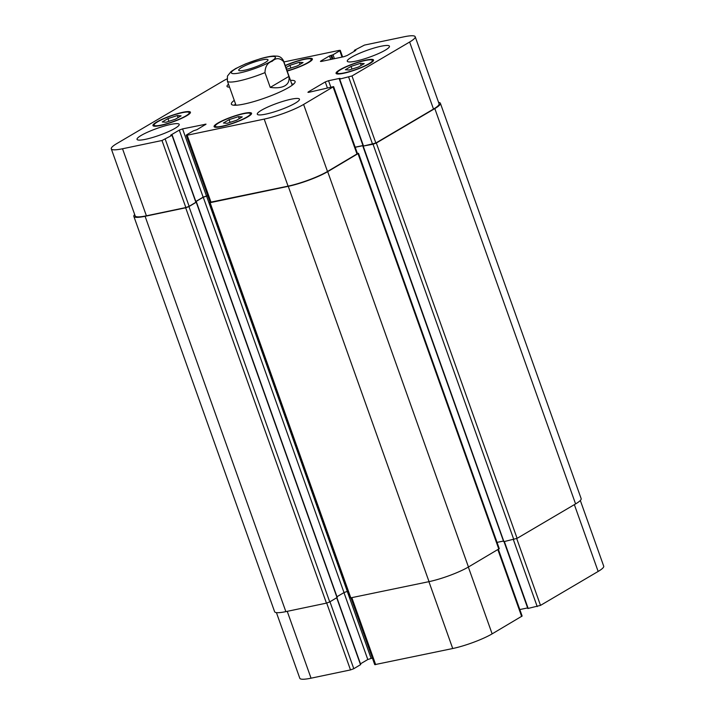 <?xml version="1.0" encoding="UTF-8"?>
<svg xmlns="http://www.w3.org/2000/svg" width="715" height="715" viewBox="0 0 715 715"><rect width="100%" height="100%" fill="white"/><g stroke="black" fill="none" stroke-linecap="round" stroke-linejoin="round"><path stroke-width="1.07" d="M241.616 67.505A15.542 2.52 160.4 0 1 257.588 61.034A15.542 2.52 160.4 0 1 268.009 59.837A15.542 2.52 160.4 0 1 254.209 67.424A15.542 2.52 160.4 0 1 238.721 70.267A15.542 2.52 160.4 0 1 241.616 67.505M236.039 68.345L231.16 71.455L227.459 76.067L227.388 81.072A29.842 4.835 -19.6 0 0 264.97 72.617C265.185 66.432 267.607 62.652 272.209 61.276C276.026 57.692 279.833 57.808 283.623 61.633L288.887 76.433L270.234 87.409L264.97 72.617M288.887 76.433C289.611 80.625 288.297 83.727 284.963 85.755C281.531 87.713 276.625 88.267 270.234 87.409M293.651 84.048A33.82 5.479 -19.6 0 0 291.809 84.048M235.584 104.068A33.82 5.479 -19.6 0 0 234.154 105.23M290.487 80.348A33.82 5.479 160.4 0 1 295.107 81.447A33.82 5.479 160.4 0 1 288.797 87.436A33.82 5.479 160.4 0 1 254.04 101.53A33.82 5.479 160.4 0 1 231.383 104.14A33.82 5.479 160.4 0 1 234.261 100.368M580.321 500.473L603.71 566.155A29.842 4.835 160.4 0 1 598.151 571.446L540.504 605.391L527.822 608.501L504.012 541.621L517.097 538.35L575.584 503.914A29.842 4.835 -19.6 0 0 581.152 498.623L440.386 103.291A29.842 4.835 160.4 0 1 434.818 108.582L376.331 143.018L373.042 144.242L363.157 146.066M527.616 607.92L519.814 609.555M498.382 549.37L522.129 616.035L492.135 633.865A29.842 4.835 160.4 0 1 452.72 648.523L374.74 664.655L351.002 597.99M372.39 658.032L367.796 659.525L360.467 663.842M336.908 597.677L360.726 664.548L353.791 668.704L350.502 669.919L311.043 678.186A29.842 4.835 160.4 0 1 299.8 678.267L276.428 612.612M285.964 67.648L289.915 65.324L299.326 62.277L300.068 64.341M289.915 65.324L290.871 68.023M299.326 62.277L303.062 62.571L297.386 65.914L287.966 68.971L286.393 68.846M360.476 63.34L364.212 63.635L358.537 66.978L349.117 70.025L345.381 69.73L351.065 66.388L360.476 63.34L361.218 65.405M351.065 66.388L352.021 69.087M238.515 116.617L242.251 116.911L236.567 120.254L227.156 123.311L223.42 123.007L229.095 119.664L238.515 116.617L239.248 118.681M229.095 119.664L230.06 122.363M177.365 115.553L181.101 115.848L175.416 119.191L166.005 122.247L162.269 121.943L167.953 118.601L177.365 115.553L178.098 117.618M167.953 118.601L168.91 121.3M218.745 122.909A18.653 3.021 -19.6 0 0 215.26 126.215A18.653 3.021 -19.6 0 0 233.85 122.81A18.653 3.021 -19.6 0 0 250.402 113.703A18.653 3.021 -19.6 0 0 237.907 115.142A18.653 3.021 -19.6 0 0 218.745 122.909M217.807 123.105A19.895 3.226 160.4 0 1 238.247 114.82A19.895 3.226 160.4 0 1 251.582 113.283A19.895 3.226 160.4 0 1 233.912 122.998A19.895 3.226 160.4 0 1 214.089 126.635A19.895 3.226 160.4 0 1 217.807 123.105M340.706 69.632A18.653 3.021 -19.6 0 0 337.23 72.939A18.653 3.021 -19.6 0 0 355.811 69.534A18.653 3.021 -19.6 0 0 372.372 60.426A18.653 3.021 -19.6 0 0 359.868 61.865A18.653 3.021 -19.6 0 0 340.706 69.632M339.768 69.829A19.895 3.226 160.4 0 1 360.208 61.544A19.895 3.226 160.4 0 1 373.543 60.006A19.895 3.226 160.4 0 1 355.882 69.721A19.895 3.226 160.4 0 1 336.059 73.359A19.895 3.226 160.4 0 1 339.768 69.829M287.108 70.857A18.653 3.021 -19.6 0 0 311.222 59.363A18.653 3.021 -19.6 0 0 285.276 65.7M285.196 65.494A19.895 3.226 160.4 0 1 312.392 58.943A19.895 3.226 160.4 0 1 287.18 71.062M157.595 121.845A18.653 3.021 -19.6 0 0 154.118 125.152A18.653 3.021 -19.6 0 0 172.699 121.747A18.653 3.021 -19.6 0 0 189.261 112.639A18.653 3.021 -19.6 0 0 176.757 114.078A18.653 3.021 -19.6 0 0 157.595 121.845M156.657 122.042A19.895 3.226 160.4 0 1 177.097 113.757A19.895 3.226 160.4 0 1 190.431 112.219A19.895 3.226 160.4 0 1 172.771 121.934A19.895 3.226 160.4 0 1 152.939 125.572A19.895 3.226 160.4 0 1 156.657 122.042M283.935 61.946L339.321 50.354L340.26 50.345L339.795 50.783L333.047 54.76L329.472 55.931L320.901 60.981L320.436 61.419L321.375 61.419L343.915 56.691L347.204 55.475L355.784 50.425L354.461 50.273L364.498 45.081L403.957 36.814A29.842 4.835 160.4 0 1 415.201 36.733A29.842 4.835 160.4 0 1 409.632 42.024L351.986 75.969L339.679 79.079L340.009 78.319L328.543 80.715L325.262 81.939L308.388 91.869L307.924 92.315L308.862 92.306L333.61 86.622L303.616 104.444A29.842 4.835 160.4 0 1 264.201 119.101L187.16 135.233L186.231 135.242L186.695 134.795L193.443 130.827L197.009 129.647L206.045 124.16L182.566 128.888L179.277 130.112L170.706 135.162L172.02 135.314L161.983 140.506L122.524 148.765A29.842 4.835 160.4 0 1 111.29 148.845A29.842 4.835 160.4 0 1 116.849 143.554L222.866 81.135A29.842 4.835 160.4 0 1 226.986 78.909M261.467 110.235A22.38 3.629 160.4 0 1 284.463 100.904A22.38 3.629 160.4 0 1 299.46 99.179A22.38 3.629 160.4 0 1 279.592 110.11A22.38 3.629 160.4 0 1 257.293 114.194A22.38 3.629 160.4 0 1 261.467 110.235M351.449 57.254A22.38 3.629 160.4 0 1 374.445 47.923A22.38 3.629 160.4 0 1 389.443 46.198A22.38 3.629 160.4 0 1 369.575 57.129A22.38 3.629 160.4 0 1 347.276 61.222A22.38 3.629 160.4 0 1 351.449 57.254M229.551 87.141A22.38 3.629 160.4 0 1 227.021 86.399A22.38 3.629 160.4 0 1 228.514 84.227M141.213 135.412A22.38 3.629 160.4 0 1 164.209 126.09A22.38 3.629 160.4 0 1 179.206 124.365A22.38 3.629 160.4 0 1 159.338 135.287A22.38 3.629 160.4 0 1 137.039 139.38A22.38 3.629 160.4 0 1 141.213 135.412M133.848 216.377L274.614 611.709A29.842 4.835 -19.6 0 0 285.857 611.629L326.442 603.129L329.731 601.914L337.221 597.427L196.455 202.095L188.957 206.581L185.677 207.797L145.091 216.296A29.842 4.835 160.4 0 1 133.848 216.377A29.842 4.835 160.4 0 1 134.679 214.527M336.971 596.721L344.013 592.574L347.535 591.296M209.164 202.694L349.93 598.026L429.036 581.644A29.842 4.835 -19.6 0 0 468.45 566.995L499.285 548.673L358.519 153.341L327.685 171.663A29.842 4.835 160.4 0 1 288.261 186.32L210.103 202.685L209.164 202.694L210.013 202.023M497.05 542.39L503.467 541.049M503.852 541.443L363.274 146.289M415.201 36.733L439.073 103.782A29.842 4.835 160.4 0 1 433.505 109.073L375.858 143.009L363.175 146.128L339.303 79.079M362.979 145.547L355.176 147.183M333.61 86.622L357.482 153.662L327.497 171.493A29.842 4.835 160.4 0 1 288.074 186.141L210.103 202.282L186.231 135.242M207.743 195.66L203.149 197.152L195.83 201.469M172.208 135.135L196.08 202.175L189.144 206.331L185.855 207.547L146.405 215.814A29.842 4.835 160.4 0 1 135.162 215.885L111.29 148.845M207.779 195.758L203.248 197.242L195.865 201.585M357.384 153.385L358.519 153.341M438.572 102.388A29.842 4.835 160.4 0 1 440.386 103.291M363.014 145.646L355.212 147.281M245.951 63.832A23.381 3.79 -19.6 0 0 235.61 73.565A23.381 3.79 -19.6 0 0 271.021 61.347A23.381 3.79 -19.6 0 0 271.119 56.53A23.381 3.79 -19.6 0 0 245.951 63.832M283.623 61.633A29.842 4.835 -19.6 0 0 283.614 61.052C282.193 58.103 280.119 56.467 277.402 56.163L273.943 56.002C270.359 56.235 265.864 57.129 260.457 58.693L245.638 63.858L235.289 68.765M574.36 504.638L598.151 571.446M516.704 538.556L540.504 605.391M513.379 539.664L537.215 606.606M504.361 541.55L528.197 608.492M497.872 549.674L521.664 616.482M468.343 567.058L492.135 633.865M428.92 581.67L452.72 648.523M351.878 597.803L375.679 664.646M347.24 591.359L371.085 658.309M343.969 592.601L367.796 659.525M336.702 597.803L360.539 664.727M329.955 601.771L353.791 668.704M326.701 603.076L350.502 669.919M287.242 611.343L311.043 678.186M342.038 57.084L339.795 50.783M334.441 58.675L333.047 54.76M333.056 58.97L331.733 55.243M332.118 59.166L330.786 55.439M330.732 59.452L329.472 55.931M321.071 61.472L320.901 60.981M354.837 50.98L354.649 50.443M433.505 109.073L409.632 42.024M375.858 143.009L351.986 75.969M372.578 144.233L348.697 77.193M363.551 146.119L339.679 79.079M330.786 87.024L328.543 80.715M327.327 87.748L325.262 81.939M308.558 92.36L308.388 91.869M357.017 154.1L333.145 87.06M327.497 171.493L303.616 104.444M288.074 186.141L264.201 119.101M211.041 202.274L187.16 135.233M205.321 124.759L205.107 124.169M206.438 195.928L182.566 128.888M203.149 197.152L179.277 130.112M195.892 202.354L172.02 135.314M189.144 206.331L165.272 139.282M185.855 207.547L161.983 140.506M146.405 215.814L122.524 148.765M575.584 503.914L434.818 108.582M517.097 538.35L376.331 143.018M513.817 539.575L373.042 144.242M498.82 549.111L358.054 153.779M468.45 566.995L327.685 171.663M429.036 581.644L288.261 186.32M350.868 598.017L210.103 202.685M347.302 591.35L206.528 196.017M344.013 592.574L203.248 197.242M337.042 597.606L196.268 202.274M329.731 601.914L188.957 206.581M326.442 603.129L185.677 207.797M285.857 611.629L145.091 216.296M292.221 85.21L283.614 61.052M235.995 105.23L227.388 81.072M215.26 126.215L215.644 127.279M250.402 113.703L250.786 114.758M337.23 72.939L337.605 73.994M372.372 60.426L372.747 61.481M311.222 59.363L311.597 60.417M154.118 125.152L154.494 126.215M189.261 112.639L189.636 113.694M342.61 56.968L340.26 50.345M354.533 51.158L354.274 50.452M503.673 541.621L362.898 146.289"/></g></svg>
